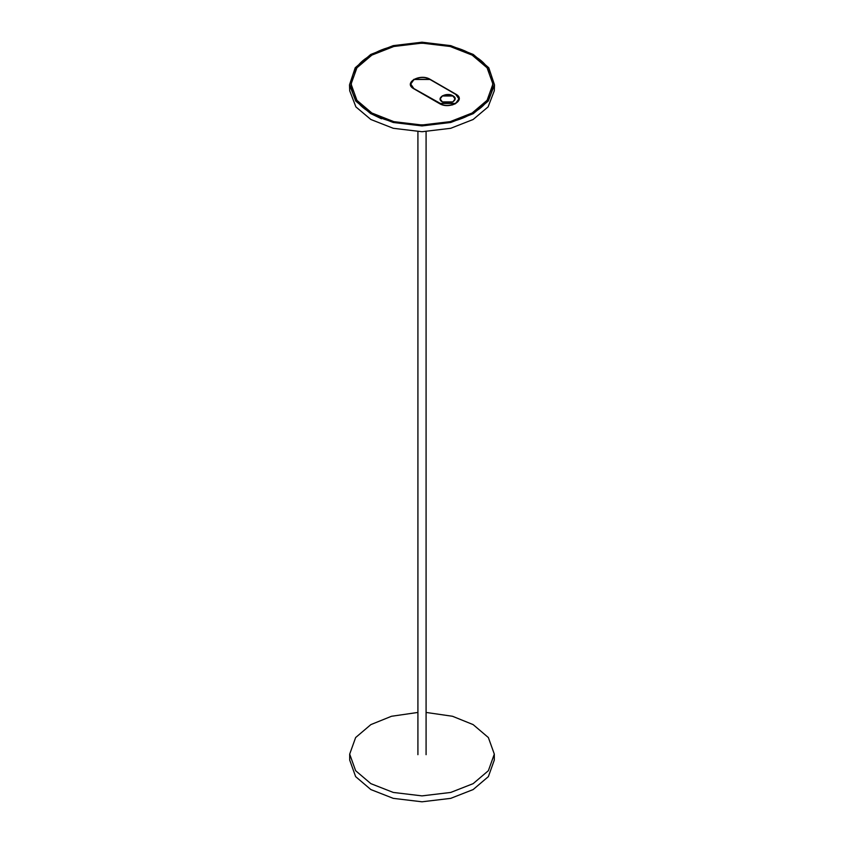 <?xml version="1.0" encoding="UTF-8"?>
<svg xmlns="http://www.w3.org/2000/svg" width="844" height="844" viewBox="0 0 844 844"><rect width="100%" height="100%" fill="white"/><g stroke="black" fill="none" stroke-linecap="round" stroke-linejoin="round"><path stroke-width="1.27" d="M410.743 84.062L414.035 88.842L410.743 84.062L414.035 79.463L429.965 79.463L455.602 94.264L458.893 98.864L455.602 103.453L439.671 103.453L414.035 88.662L443.142 105.004L414.035 88.842M452.12 105.004L455.602 103.643L458.893 98.948L455.602 103.643L452.12 105.004M442.351 101.913L452.922 101.913L455.116 98.864L452.922 95.805L442.351 95.805L440.157 98.864L442.351 101.913C435.24 98.147 446.392 91.701 452.922 95.805C460.033 99.571 448.871 106.017 442.351 101.913M455.106 98.948L452.922 95.994L442.351 95.994L440.157 98.948L442.351 95.994L452.922 95.994L455.116 99.043M429.965 79.463C420.133 73.28 403.337 82.986 414.035 88.662L439.671 103.453C449.504 109.636 466.299 99.94 455.602 94.264L429.965 79.463M349.69 754.125L355.63 737.55L370.864 724.606L391.5 716.271L417.917 712.441L391.5 716.271L370.864 724.606L355.63 737.55L349.69 754.125L355.63 770.709L370.864 783.654L393.283 792.442L422 795.881L450.717 792.442L473.136 783.654L488.37 770.709L494.31 754.125L488.37 737.55L473.136 724.606L452.5 716.271L426.083 712.441L452.5 716.271L473.136 724.606L488.37 737.55L494.31 754.125L488.37 770.709L473.136 783.654L450.717 792.442L422 795.881L393.283 792.442L370.864 783.654L355.63 770.709L349.69 754.125L349.69 760.054L355.63 776.628L370.864 789.573L393.283 798.361L422 801.8L450.717 798.361L473.136 789.573L488.37 776.628L494.31 760.054L494.31 754.125M494.489 84.833L494.299 90.751L488.106 106.903L473.136 119.5L450.717 128.299L422 131.727L393.283 128.299L370.864 119.5L355.894 106.903L349.701 90.751L349.511 84.833L355.208 67.773L370.727 54.459L393.198 45.639L422 42.2L450.801 45.639L473.273 54.459L488.792 67.773L494.489 84.833L488.286 101.027L473.273 113.655L450.801 122.475L422 125.925L393.198 122.475L370.727 113.655L355.714 101.027L349.511 84.833M350.925 82.29L351.231 81.393M492.769 81.393L493.075 82.29M371.698 113.107C344.552 100.035 344.552 68.09 371.698 55.018C394.338 39.351 449.662 39.351 472.302 55.018C499.448 68.09 499.448 100.035 472.302 113.107C449.662 128.773 394.338 128.773 371.698 113.107M472.144 55.113L487.083 67.794L492.917 84.062L487.083 100.32L472.144 113.012L450.168 121.641L422 125.007L393.832 121.641L371.856 113.012L356.917 100.32L351.083 84.062L356.917 67.794L371.856 55.113L393.832 46.483L422 43.118L450.168 46.483L472.144 55.113M371.856 114.119L381.467 118.772M351.083 84.611L351.463 89.443M439.46 103.58L413.834 88.778C402.841 82.955 420.08 72.995 430.166 79.347L455.802 94.138C466.795 99.961 449.546 109.92 439.46 103.58L413.834 88.778L410.448 84.062L413.834 79.347L430.166 79.347L455.802 94.444M492.917 84.062L492.917 85.17M351.083 85.17L351.083 84.062M426.083 754.684L426.083 131.664M417.917 754.684L417.917 131.664"/></g></svg>
